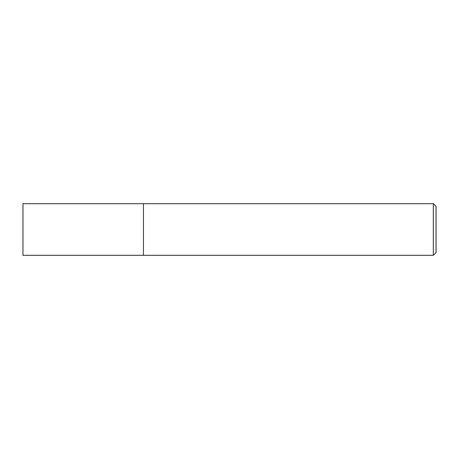 <?xml version="1.0" encoding="UTF-8"?>
<svg xmlns="http://www.w3.org/2000/svg" width="459" height="459" viewBox="0 0 459 459"><rect width="100%" height="100%" fill="white"/><g stroke="black" fill="none" stroke-linecap="round" stroke-linejoin="round"><path stroke-width="0.69" d="M143.466 203.681L22.95 203.681L22.95 255.319L143.466 255.319L143.466 203.681L143.466 255.319L433.342 255.319L433.342 203.681L143.466 203.681M433.342 203.681L436.05 206.389L436.05 252.611L433.342 255.319"/></g></svg>
